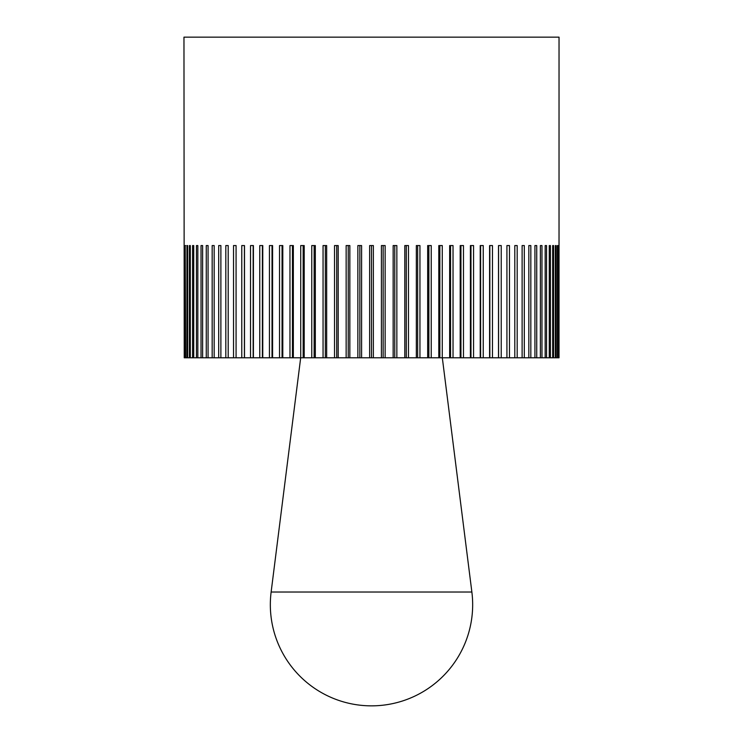 <?xml version="1.0" encoding="UTF-8"?>
<svg xmlns="http://www.w3.org/2000/svg" width="743" height="743" viewBox="0 0 743 743"><rect width="100%" height="100%" fill="white"/><g stroke="black" fill="none" stroke-linecap="round" stroke-linejoin="round"><path stroke-width="1.11" d="M184.227 357.782L183.967 37.15L559.033 37.15L559.024 357.782L381.41 357.782L381.41 245.561L385.134 245.561L385.134 357.782M185.221 357.782L185.221 245.561L185.685 357.782L184.459 357.782M186.948 357.782L186.948 245.561L187.645 245.561L187.645 357.782L185.685 357.782M189.4 357.782L189.4 245.561L190.329 245.561L190.329 357.782L187.645 357.782M192.576 357.782L192.576 245.561L193.728 245.561L193.728 357.782L190.329 357.782M196.458 357.782L196.458 245.561L197.833 245.561L197.833 357.782L193.728 357.782M201.028 357.782L201.028 245.561L202.616 245.561L202.616 357.782L197.833 357.782M206.266 357.782L206.266 245.561L208.068 245.561L208.068 357.782L202.616 357.782M212.164 357.782L212.164 245.561L214.17 245.561L214.17 357.782L208.068 357.782M218.693 357.782L218.693 245.561L220.885 245.561L220.885 357.782L214.17 357.782M225.816 357.782L225.816 245.561L228.194 245.561L228.194 357.782L220.885 357.782M233.525 357.782L233.525 245.561L236.079 245.561L236.079 357.782L228.194 357.782M241.772 357.782L241.772 245.561L244.493 245.561L244.493 357.782L236.079 357.782M250.53 357.782L250.53 245.561L253.4 245.561L253.4 357.782L244.493 357.782M259.762 357.782L259.762 245.561L262.781 245.561L262.781 357.782L253.4 357.782M269.44 357.782L269.44 245.561L272.597 245.561L272.597 357.782L262.781 357.782M279.526 357.782L279.526 245.561L282.795 245.561L282.795 357.782L272.597 357.782M289.965 357.782L289.965 245.561L293.346 245.561L293.346 357.782L282.795 357.782M300.729 357.782L300.729 245.561L304.203 245.561L304.203 357.782L293.346 357.782M311.772 357.782L311.772 245.561L315.329 245.561L315.329 357.782L304.203 357.782M323.056 357.782L323.056 245.561L326.669 245.561L326.669 357.782L315.329 357.782M334.526 357.782L334.526 245.561L338.195 245.561L338.195 357.782L326.669 357.782M346.145 357.782L346.145 245.561L349.851 245.561L349.851 357.782L338.195 357.782M357.866 357.782L357.866 245.561L361.59 245.561L361.59 357.782L349.851 357.782M381.41 357.782L361.59 357.782M369.633 357.782L369.633 245.561L371.5 245.561L371.5 357.782M383.156 245.561L383.156 357.782M393.149 357.782L393.149 245.561L396.855 245.561L396.855 357.782M394.765 245.561L394.765 357.782M404.805 357.782L404.805 245.561L408.474 245.561L408.474 357.782M406.291 245.561L406.291 357.782M416.331 357.782L416.331 245.561L419.944 245.561L419.944 357.782M417.668 245.561L417.668 357.782M427.671 357.782L427.671 245.561L431.228 245.561L431.228 357.782M428.869 245.561L428.869 357.782M438.797 357.782L438.797 245.561L442.271 245.561L442.271 357.782M439.847 245.561L439.847 357.782M449.654 357.782L449.654 245.561L453.035 245.561L453.035 357.782M450.546 245.561L450.546 357.782M460.205 357.782L460.205 245.561L463.474 245.561L463.474 357.782M460.939 245.561L460.939 357.782M470.403 357.782L470.403 245.561L473.56 245.561L473.56 357.782M470.978 245.561L470.978 357.782M480.219 357.782L480.219 245.561L483.238 245.561L483.238 357.782M480.628 245.561L480.628 357.782M489.6 357.782L489.6 245.561L492.47 245.561L492.47 357.782M489.841 245.561L489.841 357.782M498.507 357.782L498.507 245.561L501.228 245.561L501.228 357.782M498.59 245.561L498.59 357.782M506.921 357.782L506.921 245.561L509.475 245.561L509.475 357.782M514.806 357.782L514.806 245.561L517.184 245.561L517.184 357.782M522.115 357.782L522.115 245.561L524.307 245.561L524.307 357.782M528.83 357.782L528.83 245.561L530.836 245.561L530.836 357.782M534.932 357.782L534.932 245.561L536.734 245.561L536.734 357.782M540.384 357.782L540.384 245.561L541.972 245.561L541.972 357.782M545.167 357.782L545.167 245.561L546.542 245.561L546.542 357.782M550.424 245.561L549.272 245.561L550.424 245.561L550.424 357.782M549.272 357.782L549.272 245.561M553.6 245.561L552.671 245.561L553.6 245.561L553.6 357.782M552.671 357.782L552.671 245.561M556.052 245.561L555.355 245.561L556.052 245.561L556.052 357.782M555.355 357.782L555.355 245.561M557.779 245.561L557.779 357.782M557.315 357.782L557.315 245.561M558.773 245.561L558.773 357.782M558.541 357.782L558.541 245.561M185.221 245.561L185.685 245.561M186.948 245.561L187.645 245.561M189.4 245.561L190.329 245.561M192.576 245.561L193.728 245.561M244.41 245.561L244.41 357.782M253.159 245.561L253.159 357.782M262.372 245.561L262.372 357.782M272.022 245.561L272.022 357.782M282.061 245.561L282.061 357.782M292.454 245.561L292.454 357.782M303.153 245.561L303.153 357.782M314.131 245.561L314.131 357.782M325.332 245.561L325.332 357.782M336.709 245.561L336.709 357.782M348.235 245.561L348.235 357.782M359.844 245.561L359.844 357.782M371.5 245.561L373.367 245.561L373.367 357.782M371.5 592.022L271.13 592.022A101.159 101.159 0 0 0 371.5 705.85A101.159 101.159 0 0 0 471.87 592.022L371.5 592.022M300.683 357.782L271.13 592.022M442.317 357.782L471.87 592.022"/></g></svg>
